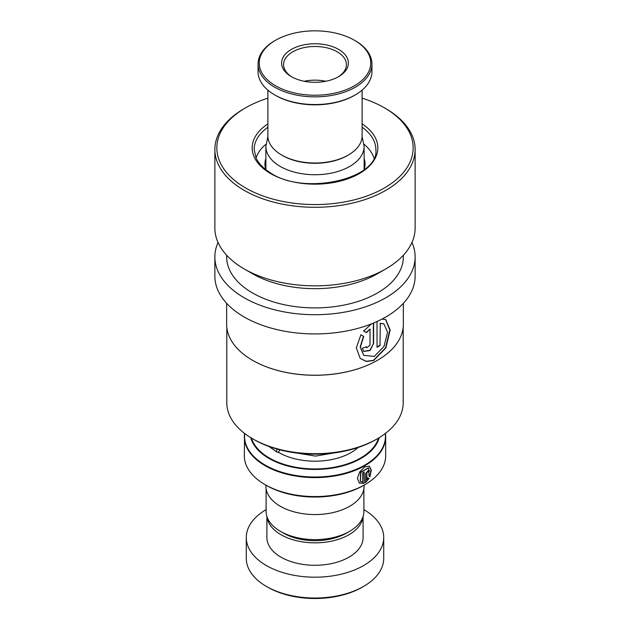 <?xml version="1.0" encoding="UTF-8"?>
<svg xmlns="http://www.w3.org/2000/svg" width="630" height="630" viewBox="0 0 630 630"><rect width="100%" height="100%" fill="white"/><g stroke="black" fill="none" stroke-linecap="round" stroke-linejoin="round"><path stroke-width="0.94" d="M363.888 488.754L363.888 511.387A48.888 28.224 180 0 1 349.571 531.35L346.374 533.193A44.368 25.617 180 0 1 283.626 533.193L280.437 531.35A48.888 28.224 180 0 1 280.429 531.35A48.888 28.224 180 0 1 266.112 511.387L266.112 488.754M349.571 531.35A48.888 28.224 180 0 1 280.437 531.35L283.626 533.193M364.975 484.62L363.589 485.423A68.717 39.674 180 0 1 266.411 485.423L265.025 484.62A70.678 40.808 0 0 0 364.975 484.62A70.678 40.808 0 0 0 385.678 455.766L385.678 436.795A70.678 40.808 180 0 1 342.051 474.492A70.678 40.808 180 0 1 265.025 465.649A70.678 40.808 180 0 1 244.322 436.795A70.678 40.808 180 0 1 244.566 433.409L244.322 455.766A70.678 40.808 0 0 0 265.025 484.62L266.411 485.423M364.132 483.336L364.132 472.114A70.678 40.808 180 0 1 362.691 472.894L362.691 482.084L360.376 481.422L360.84 472.382L368.503 467.956L369.054 476.233L369.944 476.76L371.306 470.098L369.337 466.168L364.723 466.948L359.706 471.862L357.383 478.367L359.336 483.108L364.132 483.336L363.856 472.264M366.888 479.674L366.888 472.902C367.329 471.579 367.77 471.303 368.204 472.051A70.678 40.808 180 0 0 369.479 471.185L368.873 469.83L365.526 473.721L365.526 482.541L369.054 478.516L368.141 477.989L366.597 479.517L366.888 472.902M367.825 471.571L368.204 472.051M364.085 485.139L364.085 486.226A49.085 28.334 180 0 1 333.782 512.403A49.085 28.334 180 0 1 280.295 506.26A49.085 28.334 180 0 1 265.915 486.226L265.915 485.139M366.597 472.744C367.038 471.429 367.479 471.145 367.904 471.901M368.141 471.752A70.284 40.58 180 0 0 369.18 471.043L369.479 471.185M369.18 471.043L368.715 469.775M365.243 482.375L369.054 478.516M368.755 478.367L367.849 477.839M369.652 476.587L370.999 470.074L369.18 466.098M359.218 483.021L363.856 483.178M360.258 481.328L360.58 472.224L368.337 467.877M363.589 586.412L362.203 587.215A66.749 38.54 180 0 1 267.797 587.215L266.411 586.412A68.717 39.674 0 0 0 363.589 586.412A68.717 39.674 0 0 0 383.717 558.361L383.717 537.516A68.717 39.674 0 0 0 363.888 509.638M266.978 516.679A48.1 27.767 0 0 0 280.988 534.712A48.1 27.767 0 0 0 332.12 541.028A48.1 27.767 0 0 0 363.022 516.679M266.899 516.427L266.899 537.516A48.1 27.767 0 0 0 280.988 557.156A48.1 27.767 0 0 0 333.404 563.173A48.1 27.767 0 0 0 363.1 537.516L363.1 516.427M266.112 509.638A68.717 39.674 0 0 0 246.283 537.516A68.717 39.674 0 0 0 266.411 565.575A68.717 39.674 0 0 0 341.295 574.174A68.717 39.674 0 0 0 383.717 537.516M246.283 537.516L246.283 558.361A68.717 39.674 0 0 0 266.411 586.412L267.797 587.215M364.116 165.54L364.809 167.021M364.132 169.643A50.061 28.901 0 0 0 365.061 164.107A50.061 28.901 0 0 0 364.116 158.508M373.936 157.988A59.882 34.571 0 0 0 365.266 145.317A59.882 34.571 0 0 0 364.022 144.254M265.978 144.254A59.882 34.571 0 0 0 256.064 157.988M265.884 158.508A50.061 28.901 0 0 0 264.939 164.107A50.061 28.901 0 0 0 265.868 169.643M348.319 155.043L347.484 155.523A45.943 26.523 180 0 1 331.978 161.414A45.943 26.523 180 0 1 282.516 155.523L281.681 155.043A47.116 27.2 0 0 0 332.419 161.083A47.116 27.2 0 0 0 348.319 155.043A47.116 27.2 0 0 0 362.116 135.804L362.116 90.137M335.609 92.941A55.755 32.193 0 0 0 354.43 40.265A55.755 32.193 0 0 0 294.391 33.114A55.755 32.193 0 0 0 275.57 40.265A55.755 32.193 0 0 0 268.419 80.727A55.755 32.193 0 0 0 335.609 92.941M354.43 40.265L355.257 40.745A56.936 32.87 180 0 1 371.936 63.992A56.936 32.87 180 0 1 336.042 94.532A56.936 32.87 180 0 1 258.064 63.992A56.936 32.87 180 0 1 274.743 40.745L275.57 40.265M355.257 94.925L354.43 95.406A55.755 32.193 180 0 1 335.609 102.556A55.755 32.193 180 0 1 275.57 95.406L274.743 94.925A56.936 32.87 0 0 0 336.042 102.225A56.936 32.87 0 0 0 355.257 94.925A56.936 32.87 0 0 0 371.936 71.686L371.936 63.992M327.34 80.931A33.374 19.27 180 0 1 291.399 76.655A33.374 19.27 180 0 1 302.66 45.124A33.374 19.27 180 0 1 342.877 52.432A33.374 19.27 180 0 1 338.601 76.655A33.374 19.27 180 0 1 327.34 80.931M337.885 77.057A31.413 18.136 0 0 0 346.413 64.63A31.413 18.136 0 0 0 303.392 47.778A31.413 18.136 0 0 0 283.587 64.63A31.413 18.136 0 0 0 292.115 77.057M267.884 90.137L267.884 135.804A47.116 27.2 0 0 0 281.681 155.043M258.064 63.992L258.064 71.686A56.936 32.87 0 0 0 274.743 94.925M325.789 81.262A31.413 18.136 0 0 0 304.211 81.262M403.192 327.261L403.192 402.775A88.192 50.92 180 0 1 377.362 438.771L375.976 439.575A86.223 49.786 180 0 1 254.024 439.575L252.638 438.771A88.192 50.92 180 0 1 249.299 436.74A88.192 50.92 180 0 1 226.808 402.775L226.808 327.261M377.362 438.771A88.192 50.92 180 0 1 252.638 438.771M377.417 360.321A88.192 50.92 180 0 1 377.362 360.352A88.192 50.92 180 0 1 252.638 360.352A88.192 50.92 180 0 1 252.583 360.321M403.35 303.337L403.35 324.222A88.35 51.006 180 0 1 377.472 360.289A88.35 51.006 180 0 1 252.528 360.289A88.35 51.006 180 0 1 249.181 358.25A88.35 51.006 180 0 1 226.65 324.222L226.65 303.337M377.039 346.98A87.956 50.778 180 0 0 380 345.193L380.292 323.474L383.875 323.859L387.6 332.246L384.032 346.366L374.259 356.438L363.746 355.304L360.376 347.106L363.715 336.475L360.895 334.774L356.296 347.847L360.171 358.383L366.258 361.455L373.543 360.58L385.843 347.988L390.167 329.994L385.702 319.536L382.008 319.087M380.292 345.35A88.35 51.006 180 0 1 377.039 347.303L377.039 321.505M371.424 323.891L363.699 331.041L366.447 332.679L370.015 329.017L370.015 345.145L366.707 347.815L366.266 346.776A88.35 51.006 180 0 1 362.376 348.288L363.652 351.406L370.007 350.571L373.614 343.405L373.614 323.001M411.957 242.471A100.131 57.81 180 0 1 415.131 256.898A100.131 57.81 180 0 1 350.752 310.897A100.131 57.81 180 0 1 240.408 295.462A100.131 57.81 180 0 1 214.869 256.898A100.131 57.81 180 0 1 218.043 242.471M415.131 256.898L415.131 276.137A100.131 57.81 180 0 1 350.752 330.128A100.131 57.81 180 0 1 240.408 314.693A100.131 57.81 180 0 1 214.869 276.137L214.869 256.898M362.116 98.17A98.162 56.676 180 0 1 384.41 107.817L385.804 108.62A100.131 57.81 180 0 1 389.592 110.935A100.131 57.81 180 0 1 415.131 149.491L415.131 228.044A100.131 57.81 180 0 1 385.804 268.916L377.472 273.727A88.35 51.006 180 0 1 252.528 273.727L244.196 268.916A100.131 57.81 180 0 1 240.408 266.608A100.131 57.81 180 0 1 214.869 228.044L214.869 149.491A100.131 57.81 180 0 1 244.196 108.62L245.59 107.817A98.162 56.676 180 0 1 267.884 98.17M403.35 255.244L403.35 256.898A88.35 51.006 180 0 1 346.547 304.542A88.35 51.006 180 0 1 249.181 290.926A88.35 51.006 180 0 1 226.65 256.898L226.65 255.244M385.804 268.916A100.131 57.81 180 0 1 244.196 268.916M415.131 149.491A100.131 57.81 180 0 1 350.752 203.49A100.131 57.81 180 0 1 240.408 188.055A100.131 57.81 180 0 1 214.869 149.491M384.41 107.817A98.162 56.676 180 0 1 388.127 110.085A98.162 56.676 180 0 1 380.481 190.11A98.162 56.676 180 0 1 241.873 185.7A98.162 56.676 180 0 1 245.59 107.817M363.478 330.852L366.219 332.49L370.015 329.017M366.597 347.721L366.061 346.862M363.549 351.312L369.841 350.327L373.614 343.405M373.354 343.232L373.354 323.111M360.084 358.305L366.14 361.289L373.346 360.384L385.505 347.894L389.836 330.025L385.529 319.465M380 345.193L380.292 323.474M380 323.316L383.717 323.788M363.652 355.218L360.179 346.949L363.471 336.325M277.255 449.135A2.355 1.315 118.4 0 0 277.043 452.159A2.355 1.315 118.4 0 0 278.2 452.033A2.355 1.315 118.4 0 0 279.728 449.804M364.116 169.659L364.116 146.38A49.116 28.358 180 0 1 333.798 172.581A49.116 28.358 180 0 1 280.271 166.438A49.116 28.358 180 0 1 265.884 146.38L265.884 169.659M358.131 447.481A51.046 29.468 180 0 1 278.909 452.56A51.046 29.468 180 0 1 278.106 452.088M385.434 433.409A70.678 40.808 180 0 1 385.678 436.795L385.442 433.409M244.723 433.527A70.45 40.674 0 0 0 265.183 465.105A70.45 40.674 0 0 0 344.193 473.358A70.45 40.674 0 0 0 385.276 433.527M379.252 437.645A65.016 37.54 180 0 1 335.199 467.586A65.016 37.54 180 0 1 269.026 458.451A65.016 37.54 180 0 1 250.748 437.645M251.488 438.102A64.465 37.217 0 0 0 269.419 458.034A64.465 37.217 0 0 0 334.459 467.2A64.465 37.217 0 0 0 378.512 438.102M362.116 127.252A60.858 35.138 180 0 1 375.858 149.491C379.591 178.936 302.928 196.662 269.262 172.045C262.828 167.84 258.426 163.138 256.04 157.925L254.142 149.491A60.858 35.138 180 0 1 267.884 127.252M362.116 123.897A62.827 36.272 180 0 1 356.73 175.006A62.827 36.272 180 0 1 268.199 172.084A62.827 36.272 180 0 1 267.884 123.897M364.116 146.38L362.1 136.623M267.9 136.623L265.884 146.38M364.707 166.367A5.891 5.891 0 0 0 364.116 167.438M287.059 451.474L315.583 456.096L344.429 451.167M268.939 446.457L277.043 452.159"/></g></svg>
